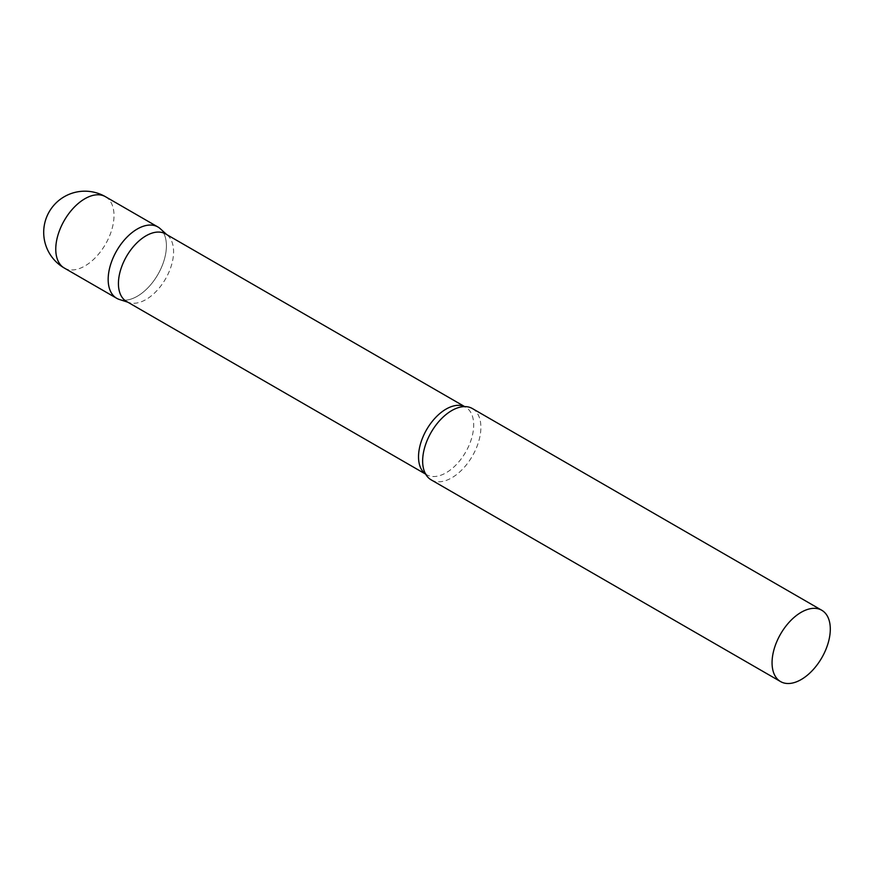 <?xml version="1.0" encoding="UTF-8"?>
<svg xmlns="http://www.w3.org/2000/svg" width="874" height="874" viewBox="0 0 874 874"><rect width="100%" height="100%" fill="white"/><g stroke="black" fill="none" stroke-linecap="round" stroke-linejoin="round"><path stroke-width="0.66" stroke-dasharray="4.37 3.28" d="M157.877 226.967A41.176 23.773 -60 0 1 164.192 259.971A41.176 23.773 -60 0 1 137.294 296.253A41.176 23.773 -60 0 1 116.701 298.296M126.511 301.443A39.002 22.516 120 0 0 129.09 302.59A39.002 22.516 120 0 0 158.139 289.272A39.002 22.516 120 0 0 173.587 251.745A39.002 22.516 120 0 0 167.797 235.554A39.002 22.516 120 0 0 165.514 233.882M119.432 299.498A41.176 23.773 120 0 0 150.099 285.437A41.176 23.773 120 0 0 166.41 245.823A41.176 23.773 120 0 0 160.292 228.726M431.177 479.859A41.176 23.773 120 0 0 462.914 468.825A41.176 23.773 120 0 0 480.886 427.386A41.176 23.773 120 0 0 472.353 408.529M105.47 196.705A41.176 23.773 -60 0 1 114.002 215.561A41.176 23.773 -60 0 1 84.876 265.991A41.176 23.773 -60 0 1 64.294 268.034M425.605 474.069A39.002 22.516 120 0 0 426.61 474.702A39.002 22.516 120 0 0 456.665 464.258A39.002 22.516 120 0 0 473.686 425.004A39.002 22.516 120 0 0 465.613 407.142A39.002 22.516 120 0 0 464.564 406.607M167.797 235.554L166.737 234.593M464.662 406.596L465.613 407.142L461.953 406.814M425.66 474.156L426.61 474.702L424.491 471.709M129.09 302.59L127.724 302.153"/><path stroke-width="1.31" d="M64.294 268.034L116.701 298.296A41.176 23.773 -60 0 1 110.386 265.292A41.176 23.773 -60 0 1 137.294 229.01A41.176 23.773 -60 0 1 157.877 226.967L105.47 196.705A41.176 41.176 0 0 0 43.7 232.375A41.176 41.176 0 0 0 64.294 268.034A41.176 23.773 -60 0 1 55.761 249.177A41.176 23.773 -60 0 1 84.876 198.748A41.176 23.773 -60 0 1 105.47 196.705M464.662 406.596L165.514 233.882A39.002 22.516 120 0 0 135.459 244.338A39.002 22.516 120 0 0 118.427 283.591A39.002 22.516 120 0 0 126.511 301.443L425.66 474.156M166.737 234.593L160.292 228.726A41.176 23.773 120 0 0 127.855 236.275A41.176 23.773 120 0 0 108.168 279.44A41.176 23.773 120 0 0 119.432 299.498L127.724 302.153M821.768 610.26L472.353 408.529A41.176 23.773 120 0 0 461.953 406.814A41.176 23.773 120 0 0 422.645 461.002A41.176 23.773 120 0 0 424.491 471.709A41.176 23.773 120 0 0 431.177 479.859L780.591 681.589A41.176 23.773 120 0 0 812.328 670.555A41.176 23.773 120 0 0 830.3 629.116A41.176 23.773 120 0 0 821.768 610.26A41.176 23.773 120 0 0 790.041 621.294A41.176 23.773 120 0 0 772.059 662.732A41.176 23.773 120 0 0 780.591 681.589M464.564 406.607A39.002 22.516 120 0 0 434.891 418.307A39.002 22.516 120 0 0 418.526 456.851A39.002 22.516 120 0 0 425.605 474.069"/></g></svg>
